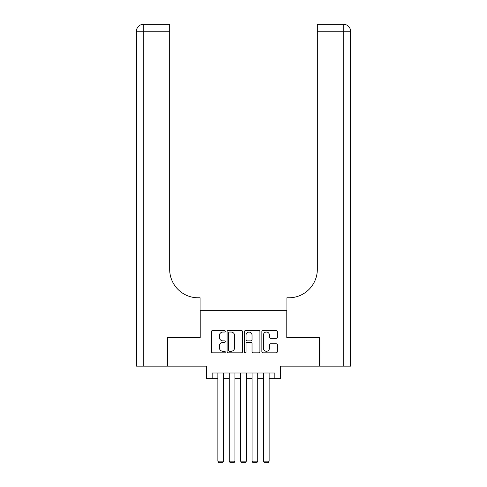 <?xml version="1.0" encoding="UTF-8"?>
<svg xmlns="http://www.w3.org/2000/svg" width="487" height="487" viewBox="0 0 487 487"><rect width="100%" height="100%" fill="white"/><g stroke="black" fill="none" stroke-linecap="round" stroke-linejoin="round"><path stroke-width="0.73" d="M225.274 331.251A0.785 0.785 0 0 0 224.489 330.472L212.606 330.472A1.12 1.12 0 0 0 211.486 331.586L211.486 351.717A1.12 1.12 0 0 0 212.606 352.838L224.489 352.838A0.785 0.785 0 0 0 225.274 352.052A0.785 0.785 0 0 0 224.489 351.273L222.949 351.273A3.579 3.579 0 0 1 219.369 347.694L219.369 346.014A3.579 3.579 0 0 1 222.949 342.434L224.489 342.434A0.785 0.785 0 0 0 225.274 341.655A0.785 0.785 0 0 0 224.489 340.87L222.949 340.87A3.579 3.579 0 0 1 219.369 337.29L219.369 335.616A3.579 3.579 0 0 1 222.949 332.037L224.489 332.037A0.785 0.785 0 0 0 225.274 331.251M276.184 338.355A1.12 1.12 0 0 0 277.304 337.235L277.304 331.586A1.12 1.12 0 0 0 276.184 330.472L262.986 330.472A1.12 1.12 0 0 0 261.866 331.586L261.866 351.717A1.12 1.12 0 0 0 262.986 352.838L276.184 352.838A1.12 1.12 0 0 0 277.304 351.717L277.304 344.893A1.12 1.12 0 0 0 276.184 343.779L270.535 343.779A1.12 1.12 0 0 0 269.414 344.893L269.414 348.278A2.989 2.989 0 0 1 266.426 351.273A2.989 2.989 0 0 1 263.437 348.278L263.437 335.026A2.989 2.989 0 0 1 266.426 332.037A2.989 2.989 0 0 1 269.414 335.026L269.414 337.235A1.12 1.12 0 0 0 270.535 338.355L276.184 338.355M212.168 378.679L212.168 372.987L274.832 372.987L274.832 378.679L280.53 378.679L280.53 366.151L319.551 366.151L319.551 337.668L286.794 337.668L286.794 310.322L200.206 310.322L200.206 337.668L167.449 337.668L167.449 366.151L206.47 366.151L206.47 378.679L217.866 378.679M242.52 331.586A1.12 1.12 0 0 0 241.406 330.472L228.208 330.472A1.12 1.12 0 0 0 227.088 331.586L227.088 351.717A1.12 1.12 0 0 0 228.208 352.838L241.406 352.838A1.12 1.12 0 0 0 242.52 351.717L242.52 331.586M245.594 330.472L258.792 330.472A1.12 1.12 0 0 1 259.912 331.586L259.912 351.717A1.12 1.12 0 0 1 258.792 352.838L253.143 352.838A1.12 1.12 0 0 1 252.029 351.717L252.029 343.554A1.12 1.12 0 0 0 250.908 342.434L247.165 342.434A1.12 1.12 0 0 0 246.045 343.554L246.045 352.052A0.785 0.785 0 0 1 245.259 352.838A0.785 0.785 0 0 1 244.48 352.052L244.48 331.586A1.12 1.12 0 0 1 245.594 330.472M223.563 378.679L229.261 378.679M234.953 378.679L240.651 378.679M246.349 378.679L252.047 378.679M257.739 378.679L263.437 378.679M269.134 378.679L274.832 378.679M229.438 332.037A0.785 0.785 0 0 0 228.653 332.816L228.653 350.488A0.785 0.785 0 0 0 229.438 351.273L231.057 351.273A3.579 3.579 0 0 0 234.637 347.694L234.637 335.616A3.579 3.579 0 0 0 231.057 332.037L229.438 332.037M252.029 335.08A2.989 2.989 0 0 0 249.034 332.091A2.989 2.989 0 0 0 246.045 335.08L246.045 339.749A1.12 1.12 0 0 0 247.165 340.87L250.908 340.87A1.12 1.12 0 0 0 252.029 339.749L252.029 335.08M223.563 372.987L223.563 461.171L217.866 461.171L217.866 372.987M223.563 461.171L222.705 462.65L218.718 462.65L217.866 461.171M167.108 337.668L200.09 337.668L200.09 297.788L198.154 297.788A28.483 28.483 0 0 1 169.671 269.305L169.671 31.186L143.294 31.186L143.294 366.151L167.108 366.151L167.108 337.668M143.294 366.151L136.457 366.151L136.457 31.186A6.836 6.836 0 0 1 143.294 24.35L169.671 24.35L169.671 31.186M198.154 297.788A28.483 28.483 0 0 1 169.671 269.305M143.294 24.35A6.836 6.836 0 0 0 136.457 31.186L143.294 31.186L143.294 24.35M319.892 337.668L286.91 337.668L286.91 297.788L288.846 297.788A28.483 28.483 0 0 0 317.329 269.305L317.329 24.35L343.706 24.35A6.836 6.836 0 0 1 350.543 31.186L350.543 366.151L319.892 366.151L319.892 337.668M288.846 297.788A28.483 28.483 0 0 0 317.329 269.305M350.543 31.186A6.836 6.836 0 0 0 343.706 24.35A6.836 6.836 0 0 1 350.543 31.186L317.329 31.186M234.953 372.987L234.953 461.171L229.261 461.171L229.261 372.987M234.953 461.171L234.101 462.65L230.114 462.65L229.261 461.171M246.349 372.987L246.349 461.171L240.651 461.171L240.651 372.987M246.349 461.171L245.497 462.65L241.503 462.65L240.651 461.171M257.739 372.987L257.739 461.171L252.047 461.171L252.047 372.987M257.739 461.171L256.886 462.65L252.899 462.65L252.047 461.171M269.134 372.987L269.134 461.171L263.437 461.171L263.437 372.987M269.134 461.171L268.282 462.65L264.295 462.65L263.437 461.171M343.706 366.151L343.706 24.35"/></g></svg>
